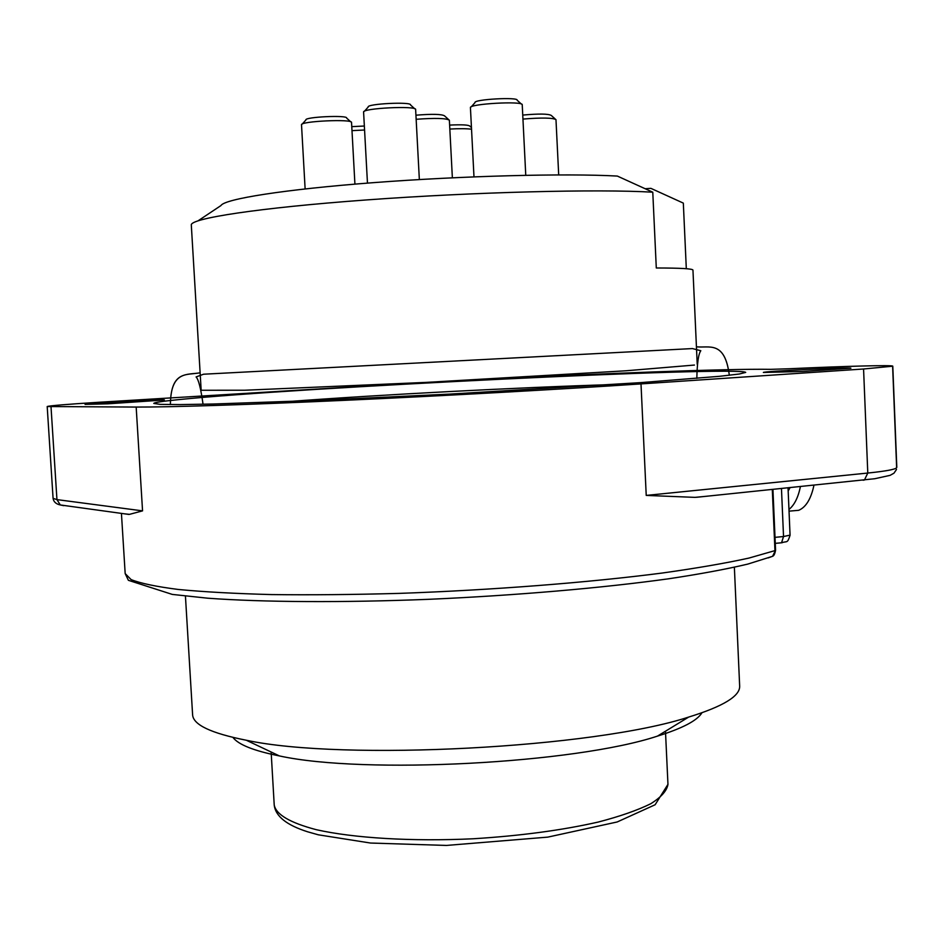 <?xml version="1.0" encoding="UTF-8"?>
<svg xmlns="http://www.w3.org/2000/svg" width="944" height="944" viewBox="0 0 944 944"><rect width="100%" height="100%" fill="white"/><g stroke="black" fill="none" stroke-linecap="round" stroke-linejoin="round"><path stroke-width="1.42" d="M429.131 382.249L98.79 402.274C66.623 404.303 49.43 405.731 47.2 406.534L136.172 407.065C169.354 407.183 245.806 404.823 344.619 400.327C443.409 395.843 557.326 389.506 641 383.901L863.571 368.998L892.788 366.189C893.307 364.88 844.845 366.166 788.995 368.762L770.741 369.34C727.21 368.608 598.638 373.505 469.699 380.125M107.923 403.808L164.409 399.985C166.085 398.911 83.603 403.489 85.066 404.386L107.923 403.808M178.298 399.666C162.297 401.271 154.12 402.522 153.766 403.418L160.22 404.362L179.985 404.587L213.226 404.02L315.992 400.433L449.863 394.085L640.492 382.639L719.588 376.302L739.305 374.013L745.713 372.396C739.058 365.894 294.351 387.736 178.298 399.666M802.813 371.464L850.886 368.207C852.385 366.956 761.501 371.381 763.377 372.467L802.813 371.464M707.115 496.202L694.996 497.37L646.227 495.411L867.784 473.05C885.543 471.209 895.172 469.439 896.647 467.74L892.623 366.331M136.172 407.065L142.556 510.869L129.529 514.35L124.148 513.784M232.944 737.429C238.372 744.663 253.865 750.834 279.412 755.932C364.219 774.564 574.884 763.531 657.449 736.119C682.441 728.355 697.274 720.579 701.935 712.791M185.437 596.101L192.6 714.691C193.036 724.732 210.949 733.252 246.337 740.249C343.168 761.171 594.354 748.002 688.672 717.074C723.21 706.407 740.202 696.047 739.659 686.017L734.373 567.285M788.169 491.01L790.057 487.659M792.264 510.869L798.683 510.315C805.964 507.247 811.061 498.869 813.964 485.192M788.96 509.441C794.341 505.158 798.164 497.547 800.418 486.597M694.454 365.057L625.848 370.791L426.44 382.379L244.72 390.238L201.19 390.261M686.312 268.71L683.326 203.113L650.864 188.34L645.271 188.741M198.157 220.754L220.979 205.544C224.483 198.983 284.321 189.425 373.553 182.64C462.631 175.844 565.621 173.224 617.341 176.068L652.776 192.198C597.953 188.918 474.159 192.021 366.437 199.939C258.503 207.822 189.709 218.489 191.313 225.073L201.166 390.332M697.227 364.325L692.955 270.137C692.943 268.721 680.718 268.002 656.292 267.99L652.776 192.198M449.627 125.092C461.899 124.514 468.637 124.868 469.841 126.13L471.457 127.605M449.828 129.045C459.386 128.526 466.631 128.585 471.54 129.21M364.408 111.286L368.184 107.05C366.39 103.769 411.938 101.515 410.534 104.949L414.746 108.796M363.605 112.183L363.593 112.112C361.953 108.206 416.811 105.48 415.631 109.528L415.631 109.598M522.752 115.074C538.835 113.634 548.334 113.764 551.272 115.439L555.284 119.074M522.952 119.074C541.738 117.563 552.747 117.752 555.981 119.652L555.981 119.699M351.77 126.649L364.36 126.024M351.994 130.638L364.573 130.012M302.233 124.065L305.915 119.947C304.228 116.926 347.97 114.908 346.637 118.071L350.755 121.835M301.525 124.856L301.514 124.797C299.956 121.198 352.69 118.767 351.546 122.484L351.546 122.543M415.926 115.192C432.175 113.882 441.709 114.106 444.541 115.864L448.612 119.569M416.151 119.286C435.125 117.906 446.205 118.212 449.368 120.195L449.368 120.242M471.233 106.849L475.009 102.613C473.215 99.368 518.563 96.819 517.17 100.241L521.371 104.052M470.442 107.746L470.431 107.675C468.79 103.816 523.413 100.748 522.233 104.772L522.233 104.843M611.311 384.621C519.908 387.359 379.96 394.698 288.746 401.53M775.012 537.348L783.532 536.534L781.538 542.788L782.222 542.706M775.272 543.343L781.538 542.788L775.272 543.366M768.192 557.916L772.581 556.287L775.567 550.163C774.918 553.857 773.915 555.91 772.546 556.311L747.778 564.099C726.408 569.161 700.106 574.046 668.859 578.755C602.709 587.97 515.813 595.487 428.847 599.31C342.212 602.744 262.81 602.248 207.751 598.201L172.28 594.413L128.384 580.312L125.174 573.586L131.133 579.616C140.632 583.38 156.374 586.661 178.345 589.469C203.88 591.912 234.962 593.611 271.565 594.578C310.883 595.05 353.41 594.649 399.159 593.387C492.072 590.118 588.572 582.566 662.098 573.055C696.79 568.182 725.735 563.19 748.934 558.081L774.953 550.612L772.298 489.488M641 383.901L646.227 495.411M667.963 784.358L655.124 804.748L617.164 821.976L547.768 837.127L446.441 845.435L370.508 843.039L318.305 834.803L307.779 831.841C286.622 825.162 275.436 816.218 274.22 804.996C276.014 814.53 290.009 822.755 316.205 829.67C353.658 838.119 411.879 841.67 473.263 838.768C520.215 835.853 561.869 830.283 598.225 822.059C620.031 816.371 637.542 810.259 650.746 803.745C661.213 797.173 666.948 790.706 667.963 784.358L665.473 731.222M47.2 406.534L53.076 498.338L56.947 499.612L142.556 510.869M51.011 406.781L56.947 499.612L60.31 504.957L63.779 505.665L60.923 505.04M863.571 368.998L867.784 473.05L864.444 480L863.064 480.225M789.998 535.13L783.532 536.534L781.467 488.544M125.174 573.586L121.434 513.406M274.22 804.996L271.14 752.014M657.449 736.119L688.672 717.074M279.412 755.932L246.337 740.249M892.788 366.189L896.8 467.292M798.683 510.315L789.031 511.152M775.567 550.163L772.935 489.429M788.039 487.871L790.069 535.248C787.213 543.897 787.461 540.759 781.538 542.788M896.493 469.487L893.956 473.192L890.086 475.351L874.828 478.714L696.589 497.287M128.915 514.433L60.31 504.957C56.015 504.037 53.607 501.83 53.076 498.338M170.392 404.587C170.722 370.378 187.408 375.098 200.116 372.797C186.369 375.346 170.911 370.461 170.392 404.587M696.424 346.778C708.566 348.371 724.886 339.852 729.311 375.287C724.78 340.029 709.038 348.324 696.424 346.778M700.814 350.743L692.436 348.572L203.585 374.213L196.081 376.927C198.511 379.287 200.836 388.397 203.043 404.244C200.836 388.397 198.511 379.287 196.081 376.927L203.585 374.213L692.436 348.572L700.814 350.743C698.501 353.764 697.168 362.968 696.825 378.367C697.168 362.968 698.501 353.764 700.814 350.743M419.348 179.561L415.631 109.528M367.464 183.112L363.593 112.112M558.695 174.888L555.981 119.652M354.92 184.127L351.546 122.484M305.124 188.93L301.514 124.797M452.365 177.791L449.368 120.195M525.761 175.277L522.233 104.772M473.982 176.847L470.431 107.675"/></g></svg>
